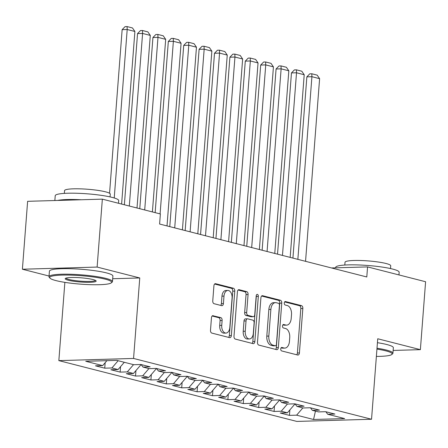 <?xml version="1.0" encoding="UTF-8"?>
<svg xmlns="http://www.w3.org/2000/svg" width="448" height="448" viewBox="0 0 448 448"><rect width="100%" height="100%" fill="white"/><g stroke="black" fill="none" stroke-linecap="round" stroke-linejoin="round"><path stroke-width="0.67" d="M280.739 348.93A1.747 1.064 88.3 0 0 281.663 350.93L297.718 355.029A2.498 1.523 88.3 0 0 297.982 355.062A2.498 1.523 88.3 0 0 299.415 352.946L302.837 308.504A2.498 1.523 88.3 0 0 301.515 305.648L285.466 301.549A1.747 1.064 88.3 0 0 285.281 301.526A1.747 1.064 88.3 0 0 284.273 303.005A1.747 1.064 88.3 0 0 285.197 305.004L287.274 305.536A7.997 4.872 88.3 0 1 291.502 314.67L291.217 318.377A7.997 4.872 88.3 0 1 286.614 325.136A7.997 4.872 88.3 0 1 285.774 325.041L283.696 324.509A1.747 1.064 88.3 0 0 283.511 324.492A1.747 1.064 88.3 0 0 282.503 325.97A1.747 1.064 88.3 0 0 283.433 327.97L285.51 328.496A7.997 4.872 88.3 0 1 289.733 337.635L289.447 341.337A7.997 4.872 88.3 0 1 284.85 348.096A7.997 4.872 88.3 0 1 284.01 348.001L281.932 347.474A1.747 1.064 88.3 0 0 281.747 347.452A1.747 1.064 88.3 0 0 280.739 348.93M213.158 315.678A2.498 1.523 88.3 0 0 212.895 315.65A2.498 1.523 88.3 0 0 211.462 317.761L210.498 330.232A2.498 1.523 88.3 0 0 211.82 333.082L229.65 337.641A2.498 1.523 88.3 0 0 229.914 337.669A2.498 1.523 88.3 0 0 231.353 335.558L234.769 291.116A2.498 1.523 88.3 0 0 233.447 288.26L215.622 283.702A2.498 1.523 88.3 0 0 215.359 283.674A2.498 1.523 88.3 0 0 213.92 285.785L212.761 300.849A2.498 1.523 88.3 0 0 214.082 303.705L221.71 305.654A2.498 1.523 88.3 0 0 221.973 305.682A2.498 1.523 88.3 0 0 223.412 303.57L223.989 296.1A6.686 4.071 88.3 0 1 227.836 290.45A6.686 4.071 88.3 0 1 232.07 298.166L229.818 327.426A6.686 4.071 88.3 0 1 225.971 333.077A6.686 4.071 88.3 0 1 221.738 325.36L222.113 320.482A2.498 1.523 88.3 0 0 220.791 317.626L212.638 315.694M112.689 278.74L139.759 277.956L97.121 267.064L102.351 199.147L160.378 213.97L159.606 224.034L366.794 276.97L367.567 266.907L331.514 267.954M139.759 277.956L133.566 358.45L371.543 419.25L296.817 421.422L58.845 360.618L133.566 358.45M393.148 350.442L420.375 349.653L377.737 338.761L371.543 419.25M420.375 349.653L425.6 281.736L367.567 266.907M257.488 342.233A2.498 1.523 88.3 0 0 258.81 345.089L276.64 349.647A2.498 1.523 88.3 0 0 276.903 349.675A2.498 1.523 88.3 0 0 278.342 347.564L281.758 303.122A2.498 1.523 88.3 0 0 280.437 300.266L262.612 295.708A2.498 1.523 88.3 0 0 262.349 295.68A2.498 1.523 88.3 0 0 260.91 297.791L257.488 342.233M253.142 343.644L235.318 339.086A2.498 1.523 88.3 0 1 233.996 336.235L237.412 291.788A2.498 1.523 88.3 0 1 238.851 289.677A2.498 1.523 88.3 0 1 239.114 289.705L246.747 291.654A2.498 1.523 88.3 0 1 248.069 294.51L246.68 312.536A2.498 1.523 88.3 0 0 248.002 315.392L253.064 316.686A2.498 1.523 88.3 0 0 253.327 316.714A2.498 1.523 88.3 0 0 254.761 314.602L256.206 295.837A1.747 1.064 88.3 0 1 257.214 294.358A1.747 1.064 88.3 0 1 258.322 296.374L254.845 341.561A2.498 1.523 88.3 0 1 253.406 343.672A2.498 1.523 88.3 0 1 253.142 343.644M289.867 409.914L289.447 415.374L296.621 415.167L313.55 419.49L344.652 418.589L327.718 414.26L334.891 414.053L325.651 411.695L318.483 411.902L312.329 410.329L319.497 410.122L310.262 407.758L303.089 407.971L296.934 406.398L304.102 406.185L294.868 403.827L287.7 404.034L281.54 402.461L288.708 402.254L279.474 399.896L272.306 400.103L266.146 398.53L273.319 398.322L264.079 395.959L256.911 396.172L250.757 394.598L257.925 394.386L248.69 392.028L241.517 392.235L235.362 390.662L242.53 390.454L233.296 388.097L226.128 388.304L219.968 386.73L227.136 386.523L217.902 384.16L210.734 384.373L204.574 382.799L211.747 382.592L202.507 380.229L195.339 380.436L189.185 378.862L196.353 378.655L187.118 376.298L179.945 376.505L173.79 374.931L180.958 374.724L171.724 372.366L164.556 372.574L158.396 371L165.564 370.793L156.33 368.43L149.162 368.637L143.002 367.069L150.175 366.856L140.935 364.498L133.767 364.706L116.838 360.382L85.736 361.284L102.67 365.613L106.915 360.668M289.447 415.374L280.213 413.011L287.381 412.804L281.226 411.23L287.465 403.978M274.478 405.983L274.058 411.443L281.226 411.23M274.058 411.443L264.818 409.08L271.992 408.873L265.832 407.299L272.07 400.042M259.084 402.046L258.664 407.506L265.832 407.299M258.664 407.506L249.43 405.149L256.598 404.942L250.438 403.368L256.676 396.11M243.69 398.115L243.27 403.575L250.438 403.368M243.27 403.575L234.035 401.218L241.203 401.005L235.049 399.431L241.287 392.179M228.295 394.184L227.875 399.644L235.049 399.431M227.875 399.644L218.641 397.281L225.809 397.074L219.654 395.5L225.893 388.242M212.906 390.247L212.486 395.707L219.654 395.5M212.486 395.707L203.246 393.35L210.42 393.142L204.26 391.569L210.498 384.311M197.512 386.316L197.092 391.776L204.26 391.569M197.092 391.776L187.858 389.418L195.026 389.206L188.866 387.632L195.104 380.38M182.118 382.385L181.698 387.845L188.866 387.632M181.698 387.845L172.463 385.482L179.631 385.274L173.477 383.701L179.715 376.443M166.723 378.448L166.303 383.908L173.477 383.701M166.303 383.908L157.069 381.55L164.237 381.343L158.082 379.77L164.321 372.512M151.334 374.517L150.914 379.977L158.082 379.77M150.914 379.977L141.674 377.619L148.848 377.406L142.688 375.838L148.926 368.581M135.94 370.586L135.52 376.046L142.688 375.838M135.52 376.046L126.286 373.682L133.454 373.475L127.294 371.902L133.538 364.65M120.546 366.649L120.126 372.109L127.294 371.902M120.126 372.109L110.891 369.751L118.059 369.544L111.905 367.97L118.143 360.713M105.157 362.718L104.737 368.178L111.905 367.97M104.737 368.178L95.497 365.82L102.67 365.613M143.002 367.069L141.131 364.549L133.454 373.475M158.396 371L156.526 368.48L148.848 377.406M118.059 369.544L124.298 362.286M173.79 374.931L171.92 372.411L164.237 381.343M189.185 378.862L187.309 376.348L179.631 385.274M204.574 382.799L202.703 380.279L195.026 389.206M219.968 386.73L218.098 384.21L210.42 393.142M235.362 390.662L233.492 388.147L225.809 397.074M250.757 394.598L248.881 392.078L241.203 401.005M266.146 398.53L264.275 396.01L256.598 404.942M281.54 402.461L279.67 399.946L271.992 408.873M296.934 406.398L295.064 403.878L287.381 412.804M312.329 410.329L310.453 407.809M327.718 414.26L325.847 411.746M102.351 199.147L27.625 201.314L22.4 269.231L49.045 276.041M97.121 267.064L22.4 269.231M64.865 282.363L58.845 360.618M313.55 419.49L315.448 411.124M296.621 415.167L302.859 407.91M281.103 347.838L281.988 348.062A7.997 4.872 88.3 0 0 282.828 348.158L284.85 348.096M286.614 325.136L284.592 325.198A7.997 4.872 88.3 0 1 283.752 325.102L282.873 324.873M296.699 354.771A2.498 1.523 88.3 0 0 297.399 353.007L300.815 308.566A2.498 1.523 88.3 0 0 299.499 305.71L284.637 301.913M275.626 349.384A2.498 1.523 88.3 0 0 276.321 347.62L279.742 303.178A2.498 1.523 88.3 0 0 278.421 300.322L261.604 296.027M275.246 345.766A1.747 1.064 88.3 0 0 275.425 345.783A1.747 1.064 88.3 0 0 276.433 344.305L279.434 305.295A1.747 1.064 88.3 0 0 278.51 303.296L276.321 302.736A7.997 4.872 88.3 0 0 275.481 302.641A7.997 4.872 88.3 0 0 270.878 309.406L268.828 336.067A7.997 4.872 88.3 0 0 273.05 345.206L275.246 345.766L273.224 345.822A1.747 1.064 88.3 0 0 273.409 345.845A1.747 1.064 88.3 0 0 273.588 345.811M275.481 302.641L273.459 302.702A7.997 4.872 88.3 0 0 268.856 309.462L270.878 309.406M273.224 345.822L271.034 345.262A7.997 4.872 88.3 0 1 266.806 336.129L268.856 309.462M238.112 290.024L244.726 291.715L246.747 291.654M253.327 316.714L251.306 316.77A2.498 1.523 88.3 0 1 251.042 316.742L245.98 315.448A2.498 1.523 88.3 0 1 244.658 312.592L246.047 294.571A2.498 1.523 88.3 0 0 244.726 291.715M252.129 343.381A2.498 1.523 88.3 0 0 252.829 341.617L256.301 296.436A1.747 1.064 88.3 0 0 256.239 295.579M245.241 331.24A6.686 4.071 88.3 0 0 249.474 338.957A6.686 4.071 88.3 0 0 253.322 333.306L254.117 322.997A2.498 1.523 88.3 0 0 252.795 320.141L247.733 318.847A2.498 1.523 88.3 0 0 247.47 318.819A2.498 1.523 88.3 0 0 246.036 320.93L245.241 331.24L243.219 331.296A6.686 4.071 88.3 0 0 247.458 339.013L249.474 338.957M245.717 318.903A2.498 1.523 88.3 0 0 245.454 318.875A2.498 1.523 88.3 0 0 244.014 320.986L246.036 320.93M243.219 331.296L244.014 320.986M225.971 333.077L223.955 333.133A6.686 4.071 88.3 0 1 219.716 325.416L220.091 320.538A2.498 1.523 88.3 0 0 218.77 317.688L212.156 315.997M227.836 290.45L225.814 290.506A6.686 4.071 88.3 0 0 221.967 296.162L223.989 296.1M220.696 305.39A2.498 1.523 88.3 0 0 221.396 303.626L221.967 296.162M228.637 337.383A2.498 1.523 88.3 0 0 229.331 335.614L232.753 291.172A2.498 1.523 88.3 0 0 231.431 288.316L214.614 284.021M297.858 259.358L311.914 76.703L319.609 78.669L305.553 261.324M306.863 76.849L309.786 73.83L311.802 73.774L311.914 76.703L306.863 76.849L292.919 258.093M311.802 73.774L317.19 75.146L319.609 78.669M282.464 255.427L296.52 72.772L304.214 74.738L290.164 257.393M291.469 72.918L294.392 69.899L296.414 69.838L296.52 72.772L291.469 72.918L277.525 254.162M296.414 69.838L301.801 71.215L304.214 74.738M267.075 251.49L281.126 68.835L288.826 70.801L274.77 253.456M276.08 68.986L278.998 65.962L281.019 65.906L281.126 68.835L276.08 68.986L262.13 250.23M281.019 65.906L286.406 67.284L288.826 70.801M376.376 356.412A31.069 4.239 -175.6 0 0 391.77 354.502A31.069 4.239 -175.6 0 0 385.773 350.846A31.069 4.239 -175.6 0 0 376.942 349.098M377.009 348.225A31.83 4.34 4.4 0 1 386.434 350.073A31.83 4.34 4.4 0 1 392.93 353.248A31.83 4.34 4.4 0 1 392.582 353.819L391.77 354.502M335.647 267.837L335.686 267.366A31.83 4.34 4.4 0 1 357.426 264.919A31.83 4.34 4.4 0 1 392.666 269.074A31.83 4.34 4.4 0 1 399.162 272.25L398.955 274.926M344.803 265.048L345.016 262.265A22.921 3.125 4.4 0 1 360.674 260.506A22.921 3.125 4.4 0 1 386.042 263.497A22.921 3.125 4.4 0 1 390.723 265.782L390.505 268.565M377.434 342.692A31.83 4.34 4.4 0 1 386.859 344.54A31.83 4.34 4.4 0 1 393.355 347.715L392.93 353.248M105.314 279.188A31.069 4.239 -175.6 0 0 68.914 275.083A31.069 4.239 -175.6 0 0 49.946 278.124A31.069 4.239 -175.6 0 0 56.034 280.616A31.069 4.239 -175.6 0 0 88.379 284.603A31.069 4.239 -175.6 0 0 111.311 282.845A31.069 4.239 -175.6 0 0 105.314 279.188M49.946 278.124L49.246 277.323A31.83 4.34 4.4 0 1 48.994 276.707A31.83 4.34 4.4 0 1 70.734 274.26A31.83 4.34 4.4 0 1 105.974 278.415A31.83 4.34 4.4 0 1 112.47 281.59A31.83 4.34 4.4 0 1 112.123 282.162L111.311 282.845M92.994 279.546A15.534 2.117 4.4 0 1 96.04 280.79A15.534 2.117 4.4 0 1 86.554 282.313A15.534 2.117 4.4 0 1 68.354 280.258A15.534 2.117 4.4 0 1 65.358 278.432A15.534 2.117 4.4 0 1 76.821 277.553A15.534 2.117 4.4 0 1 92.994 279.546M66.013 278.107A14.773 2.016 -175.6 0 0 69.02 279.49A14.773 2.016 -175.6 0 0 85.042 281.406A14.773 2.016 -175.6 0 0 95.435 280.375M54.852 200.525L55.227 195.709A31.83 4.34 4.4 0 1 76.966 193.262A31.83 4.34 4.4 0 1 112.207 197.417A31.83 4.34 4.4 0 1 118.703 200.592L118.496 203.269M57.635 200.446A31.83 4.34 4.4 0 1 81.351 199.758M64.344 193.39L64.557 190.607A22.921 3.125 4.4 0 1 80.214 188.849A22.921 3.125 4.4 0 1 105.582 191.839A22.921 3.125 4.4 0 1 110.264 194.124L110.046 196.907M48.994 276.707L49.42 271.169A31.83 4.34 4.4 0 1 71.159 268.727A31.83 4.34 4.4 0 1 106.4 272.882A31.83 4.34 4.4 0 1 112.896 276.058L112.47 281.59M251.681 247.559L265.737 64.904L273.431 66.87L259.375 249.525M260.686 65.05L263.609 62.031L265.625 61.975L265.737 64.904L260.686 65.05L246.742 246.299M265.625 61.975L271.012 63.347L273.431 66.87M236.286 243.628L250.342 60.973L258.037 62.938L243.981 245.594M245.291 61.118L248.214 58.1L250.23 58.038L250.342 60.973L245.291 61.118L231.347 242.362M250.23 58.038L255.623 59.416L258.037 62.938M220.892 239.691L234.948 57.036L242.642 59.007L228.592 241.662M229.902 57.187L232.82 54.163L234.842 54.107L234.948 57.036L229.902 57.187L215.953 238.431M234.842 54.107L240.229 55.485L242.642 59.007M205.503 235.76L219.554 53.105L227.254 55.07L213.198 237.726M214.508 53.25L217.426 50.232L219.447 50.176L219.554 53.105L214.508 53.25L200.558 234.5M219.447 50.176L224.834 51.554L227.254 55.07M190.109 231.829L204.165 49.174L211.859 51.139L197.803 233.794M199.114 49.319L202.037 46.301L204.053 46.239L204.165 49.174L199.114 49.319L185.17 230.563M204.053 46.239L209.44 47.617L211.859 51.139M174.714 227.892L188.77 45.237L196.465 47.208L182.414 229.863M183.719 45.388L186.642 42.37L188.664 42.308L188.77 45.237L183.719 45.388L169.775 226.632M188.664 42.308L194.051 43.686L196.465 47.208M160.098 213.898L173.376 41.306L181.076 43.271L167.02 225.926M168.33 41.451L171.248 38.433L173.27 38.377L173.376 41.306L168.33 41.451L155.154 212.638M173.27 38.377L178.657 39.754L181.076 43.271M144.704 209.966L157.982 37.374L165.682 39.34L152.398 211.932M152.936 37.52L155.854 34.502L157.875 34.44L157.982 37.374L152.936 37.52L139.765 208.706M157.875 34.44L163.262 35.818L165.682 39.34M129.31 206.035L142.593 33.443L150.287 35.409L137.01 208.001M137.542 33.589L140.465 30.57L142.481 30.509L142.593 33.443L137.542 33.589L124.37 204.77M142.481 30.509L147.868 31.886L150.287 35.409M114.234 197.982L127.198 29.506L134.893 31.472L121.615 204.07M122.147 29.652L125.07 26.634L127.092 26.578L127.198 29.506L122.147 29.652L109.558 193.267M127.092 26.578L132.479 27.955L134.893 31.472M281.988 348.062L284.01 348.001M283.332 324.52L283.696 324.509M283.752 325.102L285.774 325.041M285.096 301.56L285.466 301.549M299.499 305.71L301.515 305.648M300.815 308.566L302.837 308.504M297.399 353.007L299.415 352.946M281.562 347.486L281.932 347.474M262.086 295.725L262.612 295.708M278.421 300.322L280.437 300.266M279.742 303.178L281.758 303.122M276.321 347.62L278.342 347.564M266.806 336.129L268.828 336.067M271.034 345.262L273.05 345.206M238.594 289.722L239.114 289.705M246.047 294.571L248.069 294.51M244.658 312.592L246.68 312.536M245.98 315.448L248.002 315.392M251.042 316.742L253.064 316.686M256.301 296.436L258.322 296.374M252.829 341.617L254.845 341.561M218.77 317.688L220.791 317.626M220.091 320.538L222.113 320.482M219.716 325.416L221.738 325.36M221.396 303.626L223.412 303.57M215.096 283.718L215.622 283.702M231.431 288.316L233.447 288.26M232.753 291.172L234.769 291.116M229.331 335.614L231.353 335.558M273.409 345.845L275.425 345.783M245.454 318.875L247.47 318.819"/></g></svg>
